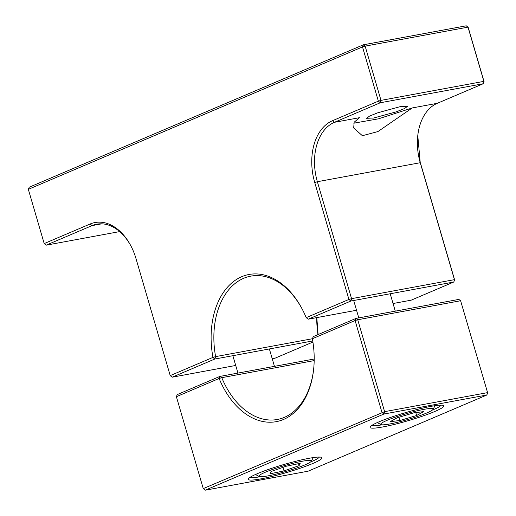 <?xml version="1.0" encoding="UTF-8"?>
<svg xmlns="http://www.w3.org/2000/svg" width="516" height="516" viewBox="0 0 516 516"><rect width="100%" height="100%" fill="white"/><g stroke="black" fill="none" stroke-linecap="round" stroke-linejoin="round"><path stroke-width="0.77" d="M400.539 106.554L407.601 106.29L404.486 108.573L396.146 111.875L373.61 118.029L366.553 118.293L369.662 116.016L378.002 112.707L400.539 106.554M332.459 120.725L378.363 101.155L362.503 46.917L28.335 189.346L44.195 243.584L90.094 224.021A50.542 34.146 79.5 0 1 131.283 246.648A50.542 34.146 79.5 0 1 136.018 258.671L170.215 375.609L212.96 357.388A74.839 50.562 79.5 0 1 239.134 277.93A74.839 50.562 79.5 0 1 302.769 310.187A74.839 50.562 79.5 0 1 306.182 317.656L348.926 299.441L314.734 182.503A50.542 34.146 79.5 0 1 332.459 120.725L334.413 122.318L380.311 102.755L378.363 101.155L380.995 100.375L365.135 46.137L362.503 46.917L363.367 44.802L29.199 187.231L28.335 189.346M353.75 123.189L378.583 118.803L412.239 107.941L377.893 131.586L362.367 135.708L353.679 127.955L354.17 122.228L359.465 117.687L334.413 122.318A48.594 32.831 -100.5 0 0 317.366 181.716L314.734 182.503M356.55 310.264L308.291 319.178L306.182 317.663L308.291 319.178L350.88 301.034L348.926 299.441L351.564 298.654L317.366 181.716L420.243 162.714A48.594 32.831 -100.5 0 1 417.728 135.998A48.594 32.831 -100.5 0 1 437.291 103.31L483.195 83.747L380.311 102.755L380.995 100.375L483.873 81.373L468.012 27.135L365.135 46.137L363.367 44.802L466.245 25.8L468.199 27.393L484.06 81.631L483.195 83.747L484.06 81.631M302.957 310.548A72.891 49.246 -100.5 0 0 250.821 276.131A72.891 49.246 -100.5 0 0 215.611 356.62L212.96 357.388L214.753 359.046L172.163 377.202L235.715 365.463M170.215 375.609L172.163 377.202L170.215 375.609M131.47 247.016A48.594 32.831 -100.5 0 0 96.776 224.183A48.594 32.831 -100.5 0 0 92.048 225.615L90.094 224.021M119.667 231.6L46.143 245.177L44.195 243.584L46.143 245.177L92.048 225.615L101.704 223.834M393.057 303.524L411.168 300.177L453.757 282.026L350.88 301.034L351.564 298.654L454.441 279.653L420.243 162.714L417.773 135.605M487.665 392.908L460.607 300.744L487.665 392.908L486.801 395.024L487.485 392.65L384.607 411.652L383.923 414.032L205.207 490.2L308.091 471.198L486.801 395.024L383.923 414.032L381.969 412.439L355.098 320.533L312.348 338.748L215.611 356.62L214.753 359.046L312.735 340.947M316.74 317.617A72.891 49.246 -100.5 0 0 317.985 334.607M272.222 358.717L275.047 358.194L312.909 342.056M454.628 279.911L453.757 282.026L454.628 279.911L420.43 162.972M316.811 317.604L318.095 334.555M379.067 421.798A38.39 4.231 -16.3 0 1 417.302 409.427A38.39 4.231 -16.3 0 1 443.392 405.499A38.39 4.231 -16.3 0 1 434.736 411.516A38.39 4.231 -16.3 0 1 392.644 424.836A38.39 4.231 -16.3 0 1 370.153 426.913A38.39 4.231 -16.3 0 1 379.067 421.798M432.215 410.162A36.449 4.018 163.7 0 0 432.782 409.923A36.449 4.018 163.7 0 0 441.206 405.144M257.271 473.707A38.39 4.231 -16.3 0 1 295.507 461.336A38.39 4.231 -16.3 0 1 321.597 457.408A38.39 4.231 -16.3 0 1 312.941 463.426A38.39 4.231 -16.3 0 1 270.848 476.745A38.39 4.231 -16.3 0 1 248.357 478.829A38.39 4.231 -16.3 0 1 257.271 473.707M310.419 462.072A36.449 4.018 163.7 0 0 310.987 461.833A36.449 4.018 163.7 0 0 319.41 457.053M371.804 425.436A36.449 4.018 163.7 0 0 382.079 424.823M250.008 477.352A36.449 4.018 163.7 0 0 260.283 476.732M176.382 396.701L177.246 394.585L219.835 376.435L221.77 377.673L219.132 378.48A74.839 50.562 79.5 0 0 273.403 422.062A74.839 50.562 79.5 0 0 313.657 369.121A74.839 50.562 79.5 0 0 312.348 338.754L313.373 336.567L355.963 318.417L357.73 319.752L355.098 320.533L355.963 318.417L458.84 299.409L460.607 300.744L357.73 319.752L384.607 411.652L203.259 488.607L205.207 490.2L203.259 488.607L176.382 396.701L219.132 378.48L219.829 376.435M314.18 360.6L221.77 377.673A72.891 49.246 -100.5 0 0 277.305 419.489A72.891 49.246 -100.5 0 0 313.696 368.714M219.842 376.435L314.199 359.007M395.94 422.668A27.284 3.006 -16.3 0 1 380.969 424.591A27.284 3.006 -16.3 0 1 391.225 418.67A27.284 3.006 -16.3 0 1 417.863 410.652A27.284 3.006 -16.3 0 1 433.027 409.369A27.284 3.006 -16.3 0 1 395.94 422.668M416.625 415.496L399.855 420.521L390.135 421.682L397.178 417.818L413.948 412.794L423.668 411.633L416.625 415.496L415.773 412.581M398.913 417.302L399.855 420.521M263.308 473.12A27.284 3.006 -16.3 0 1 293.688 463.129A27.284 3.006 -16.3 0 1 311.232 461.278A27.284 3.006 -16.3 0 1 306.91 464.013A27.284 3.006 -16.3 0 1 279.33 473.288A27.284 3.006 -16.3 0 1 259.174 476.5A27.284 3.006 -16.3 0 1 263.308 473.12M270.01 473.817L271.1 471.495L286.193 466.245L300.202 463.323L299.119 465.645L284.019 470.889L270.01 473.817M282.987 467.361L284.019 470.889M298.538 463.665L299.119 465.645M412.239 107.941L437.291 103.31M353.699 300.512L358.781 317.895M380.969 424.591L377.26 422.591M390.206 293.765L395.288 311.154M433.027 409.369L435.072 405.686M269.371 348.958L274.454 366.347M311.232 461.278L313.276 457.595M232.864 355.705L237.947 373.094M259.174 476.5L255.465 474.501"/></g></svg>
